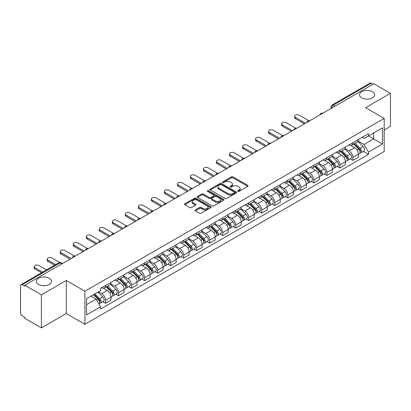 <?xml version="1.0" encoding="UTF-8"?>
<svg xmlns="http://www.w3.org/2000/svg" width="411" height="411" viewBox="0 0 411 411"><rect width="100%" height="100%" fill="white"/><g stroke="black" fill="none" stroke-linecap="round" stroke-linejoin="round"><path stroke-width="0.62" d="M237.907 191.356A0.812 0.468 0 0 0 239.053 191.356L247.756 186.332A1.161 0.668 0 0 0 248.095 185.859A1.161 0.668 0 0 0 247.756 185.387L233.011 176.874A1.161 0.668 0 0 0 231.372 176.874L222.67 181.898A0.812 0.468 0 0 0 222.433 182.227A0.812 0.468 0 0 0 222.67 182.561A0.812 0.468 0 0 0 223.815 182.561L224.94 181.909A3.709 2.142 0 0 1 230.186 181.909L231.414 182.618A3.709 2.142 0 0 1 232.498 184.133A3.709 2.142 0 0 1 231.414 185.649L230.288 186.296A0.812 0.468 0 0 0 230.052 186.63A0.812 0.468 0 0 0 230.288 186.959A0.812 0.468 0 0 0 231.434 186.959L232.559 186.306A3.709 2.142 0 0 1 237.805 186.306L239.032 187.015A3.709 2.142 0 0 1 240.116 188.531A3.709 2.142 0 0 1 239.032 190.046L237.907 190.694A0.812 0.468 0 0 0 237.671 191.028A0.812 0.468 0 0 0 237.907 191.356L237.907 190.694M49.258 278.273A7.552 4.362 0 0 0 41.028 277.327A7.552 4.362 0 0 0 36.363 281.355A7.552 4.362 0 0 0 38.577 284.438A7.552 4.362 0 0 0 46.808 285.383A7.552 4.362 0 0 0 51.473 281.355A7.552 4.362 0 0 0 49.258 278.273M372.423 91.694A7.552 4.362 0 0 0 364.192 90.749A7.552 4.362 0 0 0 359.527 94.777A7.552 4.362 0 0 0 361.742 97.864A7.552 4.362 0 0 0 369.972 98.81A7.552 4.362 0 0 0 374.637 94.777A7.552 4.362 0 0 0 372.423 91.694M195.41 209.887A1.161 0.668 0 0 0 195.071 210.36A1.161 0.668 0 0 0 195.41 210.833L199.546 213.222A1.161 0.668 0 0 0 201.185 213.222L210.853 207.637A1.161 0.668 0 0 0 211.192 207.165A1.161 0.668 0 0 0 210.853 206.692L196.104 198.179A1.161 0.668 0 0 0 194.465 198.179L184.801 203.764A1.161 0.668 0 0 0 184.462 204.236A1.161 0.668 0 0 0 184.801 204.709L189.8 207.591A1.161 0.668 0 0 0 191.434 207.591L195.574 205.202A1.161 0.668 0 0 0 195.913 204.729A1.161 0.668 0 0 0 195.574 204.257L193.093 202.829A3.098 1.788 0 0 1 192.189 201.56A3.098 1.788 0 0 1 194.1 199.91A3.098 1.788 0 0 1 197.475 200.296L207.185 205.901A3.098 1.788 0 0 1 208.094 207.165A3.098 1.788 0 0 1 206.178 208.819A3.098 1.788 0 0 1 202.803 208.434L201.185 207.498A1.161 0.668 0 0 0 199.546 207.498L195.41 209.887L195.41 210.833M84.897 291.235L66.289 280.487L41.413 294.846L24.809 285.26L373.84 83.746L390.45 93.333L365.579 107.692L384.193 118.44L84.897 291.235L84.897 324.289L384.193 151.495L384.193 118.44M225.023 198.513A1.161 0.668 0 0 0 226.661 198.513L236.33 192.929A1.161 0.668 0 0 0 236.669 192.456A1.161 0.668 0 0 0 236.33 191.983L221.586 183.47A1.161 0.668 0 0 0 219.947 183.47L210.278 189.05A1.161 0.668 0 0 0 209.939 189.522A1.161 0.668 0 0 0 210.278 189.995L225.023 198.513M207.776 191.531A0.812 0.468 0 0 1 208.598 191.649L223.574 200.296L213.925 205.865A1.161 0.668 0 0 1 212.287 205.865L197.537 197.352L197.537 196.407A1.161 0.668 0 0 0 197.198 196.879A1.161 0.668 0 0 0 197.537 197.352M197.537 196.407L201.678 194.018A1.161 0.668 0 0 1 203.317 194.018L209.297 197.47A1.161 0.668 0 0 0 210.935 197.47L213.679 195.888A1.161 0.668 0 0 0 214.018 195.415A1.161 0.668 0 0 0 213.679 194.942L207.452 191.346A0.812 0.468 0 0 1 207.216 191.012A0.812 0.468 0 0 1 207.714 190.581A0.812 0.468 0 0 1 208.598 190.683L223.589 199.34A1.161 0.668 0 0 1 223.928 199.813A1.161 0.668 0 0 1 223.589 200.285L223.589 199.34M41.413 294.846L41.413 327.901L24.809 318.314L24.809 317.349L22.22 315.859A2.358 1.361 -120 0 1 20.55 312.966L20.55 285.691A2.358 1.361 -120 0 1 21.038 284.612L58.845 262.783A2.358 1.361 60 0 1 60.027 262.901L22.22 284.725A2.358 1.361 -120 0 0 21.038 284.612M384.193 130.004L390.45 126.388L390.45 93.333M41.413 327.901L66.289 313.542L84.897 324.289M24.809 285.26L24.809 286.22L22.22 284.725M335.196 106.053L333.444 105.041A2.358 1.361 60 0 0 332.268 104.923L370.075 83.099A2.358 1.361 60 0 1 371.256 83.212L333.444 105.041A2.358 1.361 120 0 0 331.775 107.934L331.775 108.031M373.008 84.224L371.256 83.212M352.89 142.674A5.43 3.134 60 0 1 351.77 145.114L357.277 141.934A5.43 3.134 -120 0 0 358.402 139.493M345.076 148.52L349.052 150.822A5.43 3.134 60 0 1 352.895 157.47L358.402 154.289A5.43 3.134 -120 0 0 354.559 147.641L350.619 145.36M358.402 154.289L358.402 157.228L352.895 160.408L350.249 158.882M351.77 145.114A5.43 3.134 60 0 1 349.093 144.867M352.895 157.47L352.895 160.408M339.871 150.195A5.43 3.134 60 0 1 338.746 152.63L344.259 149.45A5.43 3.134 -120 0 0 345.379 147.015M337.231 166.398L339.871 167.924L345.379 164.744L345.379 161.806A5.43 3.134 -120 0 0 341.541 155.158L337.601 152.882M338.746 152.63A5.43 3.134 60 0 1 336.075 152.383M332.057 156.041L336.034 158.338A5.43 3.134 60 0 1 339.871 164.986L339.871 167.924M326.853 157.711A5.43 3.134 60 0 1 325.728 160.146L331.235 156.966A5.43 3.134 -120 0 0 332.36 154.531M324.212 173.92L326.853 175.44L332.36 172.26L332.36 169.322A5.43 3.134 -120 0 0 328.523 162.674L324.577 160.398M325.728 160.146A5.43 3.134 60 0 1 323.056 159.9M319.034 163.557L323.015 165.854A5.43 3.134 60 0 1 326.853 172.502L326.853 175.44M313.834 165.227A5.43 3.134 60 0 1 312.709 167.662L318.217 164.482A5.43 3.134 -120 0 0 319.342 162.047M311.194 181.436L313.834 182.962L319.342 179.782L319.342 176.838A5.43 3.134 -120 0 0 315.504 170.19L311.559 167.914M312.709 167.662A5.43 3.134 60 0 1 310.033 167.421M306.015 171.074L309.992 173.37A5.43 3.134 60 0 1 313.834 180.018L313.834 182.962M300.811 172.743A5.43 3.134 60 0 1 299.686 175.184L305.198 171.998A5.43 3.134 -120 0 0 306.323 169.563M298.17 188.952L300.811 190.478L306.323 187.298L306.323 184.359A5.43 3.134 -120 0 0 302.481 177.706L298.54 175.43M299.686 175.184A5.43 3.134 60 0 1 297.014 174.937M292.997 178.59L296.973 180.886A5.43 3.134 60 0 1 300.811 187.539L300.811 190.478M287.792 180.259A5.43 3.134 60 0 1 286.667 182.7L292.175 179.52A5.43 3.134 -120 0 0 293.3 177.079M285.152 196.468L287.792 197.994L293.3 194.814L293.3 191.875A5.43 3.134 -120 0 0 289.462 185.222L285.522 182.946M286.667 182.7A5.43 3.134 60 0 1 283.996 182.453M279.973 186.106L283.955 188.402A5.43 3.134 60 0 1 287.792 195.055L287.792 197.994M274.774 187.776A5.43 3.134 60 0 1 273.649 190.216L279.156 187.036A5.43 3.134 -120 0 0 280.281 184.596M272.133 203.984L274.774 205.51L280.281 202.33L280.281 199.392A5.43 3.134 -120 0 0 276.444 192.744L272.498 190.463M273.649 190.216A5.43 3.134 60 0 1 270.977 189.969M266.955 193.622L270.931 195.924A5.43 3.134 60 0 1 274.774 202.572L274.774 205.51M261.75 195.297A5.43 3.134 60 0 1 260.631 197.732L266.138 194.552A5.43 3.134 -120 0 0 267.263 192.117M259.11 211.501L261.75 213.026L267.263 209.846L267.263 206.908A5.43 3.134 -120 0 0 263.42 200.26L259.48 197.984M260.631 197.732A5.43 3.134 60 0 1 257.954 197.486M253.936 201.143L257.913 203.44A5.43 3.134 60 0 1 261.75 210.088L261.75 213.026M248.732 202.813A5.43 3.134 60 0 1 247.607 205.248L253.114 202.068A5.43 3.134 -120 0 0 254.239 199.633M246.091 219.022L248.732 220.543L254.239 217.362L254.239 214.424A5.43 3.134 -120 0 0 250.402 207.776L246.461 205.5M247.607 205.248A5.43 3.134 60 0 1 244.935 205.002M240.913 208.66L244.894 210.956A5.43 3.134 60 0 1 248.732 217.604L248.732 220.543M235.714 210.329A5.43 3.134 60 0 1 234.589 212.764L240.096 209.584A5.43 3.134 -120 0 0 241.221 207.149M233.073 226.538L235.714 228.064L241.221 224.879L241.221 221.94A5.43 3.134 -120 0 0 237.383 215.292L233.438 213.016M234.589 212.764A5.43 3.134 60 0 1 231.917 212.523M227.894 216.176L231.876 218.472A5.43 3.134 60 0 1 235.714 225.12L235.714 228.064M222.695 217.845A5.43 3.134 60 0 1 221.57 220.281L227.078 217.1A5.43 3.134 -120 0 0 228.203 214.665M220.049 234.054L222.695 235.58L228.203 232.4L228.203 229.461A5.43 3.134 -120 0 0 224.36 222.808L220.419 220.532M221.57 220.281A5.43 3.134 60 0 1 218.893 220.039M214.876 223.692L218.852 225.988A5.43 3.134 60 0 1 222.695 232.641L222.695 235.58M209.672 225.362A5.43 3.134 60 0 1 208.547 227.802L214.059 224.622A5.43 3.134 -120 0 0 215.179 222.181M207.031 241.57L209.672 243.096L215.179 239.916L215.179 236.977A5.43 3.134 -120 0 0 211.341 230.324L207.401 228.048M208.547 227.802A5.43 3.134 60 0 1 205.875 227.555M201.858 231.208L205.834 233.505A5.43 3.134 60 0 1 209.672 240.158L209.672 243.096M196.653 232.878A5.43 3.134 60 0 1 195.528 235.318L201.036 232.138A5.43 3.134 -120 0 0 202.161 229.698M194.013 249.087L196.653 250.612L202.161 247.432L202.161 244.494A5.43 3.134 -120 0 0 198.323 237.841L194.377 235.565M195.528 235.318A5.43 3.134 60 0 1 192.857 235.071M188.834 238.724L192.816 241.026A5.43 3.134 60 0 1 196.653 247.674L196.653 250.612M183.635 240.399A5.43 3.134 60 0 1 182.51 242.834L188.017 239.654A5.43 3.134 -120 0 0 189.142 237.219M180.994 256.603L183.635 258.129L189.142 254.948L189.142 252.01A5.43 3.134 -120 0 0 185.304 245.362L181.359 243.086M182.51 242.834A5.43 3.134 60 0 1 179.838 242.588M175.816 246.246L179.792 248.542A5.43 3.134 60 0 1 183.635 255.19L183.635 258.129M170.611 247.915A5.43 3.134 60 0 1 169.491 250.35L174.999 247.17A5.43 3.134 -120 0 0 176.124 244.735M167.971 264.124L170.611 265.645L176.124 262.465L176.124 259.526A5.43 3.134 -120 0 0 172.281 252.878L168.34 250.602M169.491 250.35A5.43 3.134 60 0 1 166.815 250.104M162.797 253.762L166.774 256.058A5.43 3.134 60 0 1 170.611 262.706L170.611 265.645M157.593 255.431A5.43 3.134 60 0 1 156.468 257.867L161.975 254.686A5.43 3.134 -120 0 0 163.1 252.251M154.952 271.64L157.593 273.161L163.1 269.981L163.1 267.042A5.43 3.134 -120 0 0 159.263 260.394L155.322 258.118M156.468 257.867A5.43 3.134 60 0 1 153.796 257.625M149.774 261.278L153.755 263.574A5.43 3.134 60 0 1 157.593 270.222L157.593 273.161M144.574 262.948A5.43 3.134 60 0 1 143.449 265.383L148.957 262.203A5.43 3.134 -120 0 0 150.082 259.767M141.934 279.156L144.574 280.682L150.082 277.502L150.082 274.558A5.43 3.134 -120 0 0 146.244 267.91L142.298 265.634M143.449 265.383A5.43 3.134 60 0 1 140.778 265.141M136.755 268.794L140.737 271.09A5.43 3.134 60 0 1 144.574 277.744L144.574 280.682M131.551 270.464A5.43 3.134 60 0 1 130.431 272.904L135.938 269.724A5.43 3.134 -120 0 0 137.063 267.284M128.91 286.673L131.551 288.198L137.063 285.018L137.063 282.08A5.43 3.134 -120 0 0 133.221 275.427L129.28 273.151M130.431 272.904A5.43 3.134 60 0 1 127.754 272.657M123.737 276.31L127.713 278.607A5.43 3.134 60 0 1 131.551 285.26L131.551 288.198M118.532 277.98A5.43 3.134 60 0 1 117.407 280.42L122.92 277.24A5.43 3.134 -120 0 0 124.04 274.8M115.892 294.189L118.532 295.715L124.04 292.534L124.04 289.596A5.43 3.134 -120 0 0 120.202 282.943L116.262 280.667M117.407 280.42A5.43 3.134 60 0 1 114.736 280.174M110.718 283.826L114.695 286.123A5.43 3.134 60 0 1 118.532 292.776L118.532 295.715M105.514 285.501A5.43 3.134 60 0 1 104.389 287.936L109.896 284.756A5.43 3.134 -120 0 0 111.021 282.321M102.873 301.705L105.514 303.231L111.021 300.051L111.021 297.112A5.43 3.134 -120 0 0 107.184 290.464L103.238 288.188M104.389 287.936A5.43 3.134 60 0 1 101.717 287.69M98.501 291.81L101.676 293.644A5.43 3.134 60 0 1 105.514 300.292L105.514 303.231M362.117 137.351L364.074 138.481L382.523 127.836L373.676 132.943L373.676 138.918L364.074 144.461L358.094 141.004M86.567 304.674L96.164 299.136L100.587 306.796L86.567 314.893L86.567 298.699L100.587 290.608L100.587 288.342L368.497 133.667L368.497 135.928L382.523 144.025L368.497 152.121L364.074 144.461M382.523 127.836L382.523 144.025M100.587 306.796L100.587 309.062L368.497 154.387L368.497 152.121M66.289 280.487L66.289 313.542M96.164 299.136L90.99 296.146M363.273 151.366L368.497 154.387M238.231 191.469L239.032 191.007A3.709 2.142 0 0 0 240.116 189.497L240.116 188.531M232.498 184.133L232.498 185.094A3.709 2.142 0 0 1 231.414 186.609L230.612 187.072M247.741 186.342L233.011 177.835A1.161 0.668 0 0 0 231.372 177.835L222.993 182.674M236.33 191.983L236.33 192.929L221.586 184.436A1.161 0.668 0 0 0 219.947 184.436L210.293 190.005M234.28 192.79A0.812 0.468 0 0 0 234.517 192.456A0.812 0.468 0 0 0 234.28 192.127L221.339 184.652A0.812 0.468 0 0 0 220.188 184.652L219.001 185.34A3.709 2.142 0 0 0 217.917 186.851A3.709 2.142 0 0 0 219.001 188.366L227.848 193.473A3.709 2.142 0 0 0 233.094 193.473L234.28 192.79L234.28 193.751A0.812 0.468 0 0 0 234.517 193.422L234.517 192.456M217.917 186.851L217.917 187.817A3.709 2.142 0 0 0 219.001 189.327L219.001 188.366M234.28 193.751L233.094 194.439A3.709 2.142 0 0 1 227.848 194.439L219.001 189.327M197.552 197.362L201.678 194.984L201.678 194.018M214.018 195.415L214.018 196.376A1.161 0.668 0 0 1 213.679 196.848L210.935 198.436A1.161 0.668 0 0 1 209.297 198.436L203.317 194.984A1.161 0.668 0 0 0 201.678 194.984M215.503 201.051A3.098 1.788 0 0 0 218.878 201.441A3.098 1.788 0 0 0 220.789 199.787A3.098 1.788 0 0 0 219.885 198.523L216.463 196.55A1.161 0.668 0 0 0 214.825 196.55L212.081 198.133A1.161 0.668 0 0 0 211.742 198.605A1.161 0.668 0 0 0 212.081 199.078L215.503 201.051L215.503 202.017A3.098 1.788 0 0 0 218.878 202.407A3.098 1.788 0 0 0 220.789 200.753L220.789 199.787M211.742 198.605L211.742 199.571A1.161 0.668 0 0 0 212.081 200.044L212.081 199.078M215.503 202.017L212.081 200.044M208.094 207.165L208.094 208.13A3.098 1.788 0 0 1 206.178 209.785A3.098 1.788 0 0 1 202.803 209.394L201.185 208.459A1.161 0.668 0 0 0 199.546 208.459L195.425 210.843M192.189 201.56L192.189 202.525A3.098 1.788 0 0 0 193.093 203.789L193.093 202.829M195.559 205.212L193.093 203.789M210.838 207.647L196.104 199.145A1.161 0.668 0 0 0 194.465 199.145L184.816 204.714M353.594 144.061L358.721 149.121A2.949 1.706 60 0 1 359.502 153.544L358.402 154.182M354.616 145.068L356.789 146.326M308.707 120.634L299.229 115.162A2.713 1.567 -0 0 0 296.269 114.823A2.713 1.567 -0 0 0 294.595 116.272A2.713 1.567 -0 0 0 295.386 117.376L305.486 123.208M354.164 143.732L359.779 149.27A1.418 0.817 60 0 1 360.154 151.397A1.418 0.817 60 0 1 360.026 151.448M355.012 143.239L360.139 148.299A2.949 1.706 60 0 1 360.92 152.722A2.949 1.706 60 0 1 360.031 152.82M357.883 141.374L363.144 146.568A2.949 1.706 60 0 1 363.925 150.991L360.92 152.722M304.402 123.834L295.386 118.63A2.713 1.567 180 0 1 294.595 117.525L294.595 116.272M340.575 151.577L345.702 156.637A2.949 1.706 60 0 1 346.483 161.061L345.379 161.698M341.598 152.584L343.771 153.842M295.689 128.155L286.205 122.678A2.713 1.567 -0 0 0 283.251 122.339A2.713 1.567 -0 0 0 281.571 123.788A2.713 1.567 -0 0 0 282.367 124.898L292.468 130.724M341.14 151.248L346.761 156.791A1.418 0.817 60 0 1 347.131 158.913A1.418 0.817 60 0 1 347.002 158.965M341.993 150.755L347.12 155.815A2.949 1.706 60 0 1 347.901 160.244A2.949 1.706 60 0 1 347.007 160.336M344.86 148.89L350.126 154.084A2.949 1.706 60 0 1 350.907 158.507L347.901 160.244M291.384 131.35L282.367 126.146A2.713 1.567 180 0 1 281.571 125.042L281.571 123.788M327.552 159.093L332.684 164.153A2.949 1.706 60 0 1 333.46 168.577L332.36 169.214M328.574 160.105L330.752 161.359M282.67 135.671L273.187 130.195A2.713 1.567 -0 0 0 270.227 129.855A2.713 1.567 -0 0 0 268.553 131.304A2.713 1.567 -0 0 0 269.349 132.414L279.444 138.245M328.122 158.764L333.737 164.308A1.418 0.817 60 0 1 334.112 166.429A1.418 0.817 60 0 1 333.984 166.481M328.97 158.276L334.102 163.337A2.949 1.706 60 0 1 334.878 167.76A2.949 1.706 60 0 1 333.989 167.852M331.841 156.406L337.107 161.6A2.949 1.706 60 0 1 337.883 166.023L334.878 167.76M278.36 138.867L269.349 133.667A2.713 1.567 180 0 1 268.553 132.558L268.553 131.304M314.533 166.609L319.66 171.67A2.949 1.706 60 0 1 320.441 176.093L319.342 176.73M315.556 167.621L317.729 168.875M269.647 143.187L260.168 137.711A2.713 1.567 -0 0 0 257.209 137.372A2.713 1.567 -0 0 0 255.534 138.82A2.713 1.567 -0 0 0 256.33 139.93L266.426 145.761M315.103 166.28L320.719 171.824A1.418 0.817 60 0 1 321.094 173.945A1.418 0.817 60 0 1 320.965 173.997M315.951 165.792L321.083 170.853A2.949 1.706 60 0 1 321.859 175.276A2.949 1.706 60 0 1 320.97 175.369M318.823 163.922L324.084 169.116A2.949 1.706 60 0 1 324.865 173.54L321.859 175.276M265.342 146.388L256.33 141.184A2.713 1.567 180 0 1 255.534 140.074L255.534 138.82M301.515 174.125L306.642 179.186A2.949 1.706 60 0 1 307.423 183.609L306.318 184.246M302.537 175.137L304.71 176.391M256.628 150.703L247.145 145.232A2.713 1.567 -0 0 0 244.191 144.888A2.713 1.567 -0 0 0 242.511 146.337A2.713 1.567 -0 0 0 243.307 147.446L253.407 153.277M302.08 173.796L307.7 179.34A1.418 0.817 60 0 1 308.07 181.462A1.418 0.817 60 0 1 307.942 181.513M302.933 173.308L308.06 178.369A2.949 1.706 60 0 1 308.841 182.792A2.949 1.706 60 0 1 307.947 182.885M305.805 171.444L311.065 176.632A2.949 1.706 60 0 1 311.846 181.056L308.841 182.792M252.323 153.904L243.307 148.7A2.713 1.567 180 0 1 242.511 147.59L242.511 146.337M288.491 181.647L293.624 186.707A2.949 1.706 60 0 1 294.399 191.13L293.3 191.762M289.519 182.654L291.692 183.907M243.61 158.22L234.126 152.748A2.713 1.567 -0 0 0 231.167 152.409A2.713 1.567 -0 0 0 229.492 153.853A2.713 1.567 -0 0 0 230.288 154.962L240.389 160.793M289.061 181.318L294.677 186.856A1.418 0.817 60 0 1 295.052 188.983A1.418 0.817 60 0 1 294.923 189.034M289.914 180.825L295.041 185.885A2.949 1.706 60 0 1 295.822 190.308A2.949 1.706 60 0 1 294.928 190.406M292.781 178.96L298.047 184.149A2.949 1.706 60 0 1 298.823 188.577L295.822 190.308M239.3 161.42L230.288 156.216A2.713 1.567 180 0 1 229.492 155.106L229.492 153.853M275.473 189.163L280.605 194.223A2.949 1.706 60 0 1 281.381 198.647L280.281 199.284M276.495 190.17L278.668 191.423M230.586 165.736L221.108 160.264A2.713 1.567 -0 0 0 218.149 159.925A2.713 1.567 -0 0 0 216.474 161.374A2.713 1.567 -0 0 0 217.27 162.479L227.365 168.31M276.043 188.834L281.658 194.372A1.418 0.817 60 0 1 282.033 196.499A1.418 0.817 60 0 1 281.905 196.55M276.891 188.341L282.023 193.401A2.949 1.706 60 0 1 282.799 197.825A2.949 1.706 60 0 1 281.91 197.922M279.763 186.476L285.029 191.67A2.949 1.706 60 0 1 285.804 196.093L282.799 197.825M226.281 168.936L217.27 163.732A2.713 1.567 180 0 1 216.474 162.622L216.474 161.374M262.454 196.679L267.582 201.739A2.949 1.706 60 0 1 268.362 206.163L267.258 206.8M263.477 197.686L265.65 198.945M217.568 173.257L208.089 167.78A2.713 1.567 -0 0 0 205.13 167.441A2.713 1.567 -0 0 0 203.455 168.89A2.713 1.567 -0 0 0 204.246 170L214.347 175.826M263.025 196.35L268.64 201.893A1.418 0.817 60 0 1 269.015 204.015A1.418 0.817 60 0 1 268.881 204.067M263.872 195.857L269 200.917A2.949 1.706 60 0 1 269.78 205.346A2.949 1.706 60 0 1 268.886 205.438M266.744 193.992L272.005 199.186A2.949 1.706 60 0 1 272.786 203.609L269.78 205.346M213.263 176.453L204.246 171.248A2.713 1.567 180 0 1 203.455 170.144L203.455 168.89M249.436 204.195L254.563 209.256A2.949 1.706 60 0 1 255.339 213.679L254.239 214.316M250.458 205.202L252.631 206.461M204.55 180.773L195.066 175.297A2.713 1.567 -0 0 0 192.107 174.958A2.713 1.567 -0 0 0 190.432 176.406A2.713 1.567 -0 0 0 191.228 177.516L201.328 183.347M250.001 203.866L255.621 209.41A1.418 0.817 60 0 1 255.991 211.531A1.418 0.817 60 0 1 255.863 211.583M250.854 203.378L255.981 208.439A2.949 1.706 60 0 1 256.762 212.862A2.949 1.706 60 0 1 255.868 212.955M253.721 201.508L258.987 206.702A2.949 1.706 60 0 1 259.762 211.126L256.762 212.862M200.239 183.969L191.228 178.77A2.713 1.567 180 0 1 190.432 177.66L190.432 176.406M236.412 211.711L241.545 216.772A2.949 1.706 60 0 1 242.32 221.195L241.221 221.832M237.435 212.723L239.613 213.977M191.526 188.289L182.047 182.813A2.713 1.567 -0 0 0 179.088 182.474A2.713 1.567 -0 0 0 177.413 183.923A2.713 1.567 -0 0 0 178.21 185.032L188.305 190.863M236.983 211.382L242.598 216.926A1.418 0.817 60 0 1 242.973 219.048A1.418 0.817 60 0 1 242.844 219.099M237.83 210.894L242.963 215.955A2.949 1.706 60 0 1 243.738 220.378A2.949 1.706 60 0 1 242.85 220.471M240.702 209.024L245.968 214.218A2.949 1.706 60 0 1 246.744 218.642L243.738 220.378M187.221 191.49L178.21 186.286A2.713 1.567 180 0 1 177.413 185.176L177.413 183.923M223.394 219.227L228.521 224.288A2.949 1.706 60 0 1 229.302 228.711L228.203 229.348M224.416 220.239L226.589 221.493M178.508 195.806L169.029 190.334A2.713 1.567 -0 0 0 166.07 189.99A2.713 1.567 -0 0 0 164.395 191.439A2.713 1.567 -0 0 0 165.186 192.548L175.286 198.379M223.964 218.899L229.579 224.442A1.418 0.817 60 0 1 229.955 226.564A1.418 0.817 60 0 1 229.826 226.615M224.812 218.411L229.944 223.471A2.949 1.706 60 0 1 230.72 227.894A2.949 1.706 60 0 1 229.831 227.987M227.684 216.54L232.945 221.735A2.949 1.706 60 0 1 233.725 226.158L230.72 227.894M174.202 199.006L165.186 193.802A2.713 1.567 180 0 1 164.395 192.692L164.395 191.439M210.375 226.749L215.503 231.804A2.949 1.706 60 0 1 216.284 236.233L215.179 236.864M211.398 227.756L213.571 229.009M165.489 203.322L156.005 197.85A2.713 1.567 -0 0 0 153.051 197.511A2.713 1.567 -0 0 0 151.371 198.955A2.713 1.567 -0 0 0 152.168 200.065L162.268 205.896M210.941 226.42L216.561 231.958A1.418 0.817 60 0 1 216.931 234.085A1.418 0.817 60 0 1 216.803 234.131M211.793 225.927L216.921 230.987A2.949 1.706 60 0 1 217.702 235.411A2.949 1.706 60 0 1 216.808 235.508M214.665 224.062L219.926 229.251A2.949 1.706 60 0 1 220.707 233.679L217.702 235.411M161.184 206.522L152.168 201.318A2.713 1.567 180 0 1 151.371 200.208L151.371 198.955M197.352 234.265L202.484 239.325A2.949 1.706 60 0 1 203.26 243.749L202.161 244.381M198.374 235.272L200.553 236.525M152.471 210.838L142.987 205.366A2.713 1.567 -0 0 0 140.028 205.027A2.713 1.567 -0 0 0 138.353 206.476A2.713 1.567 -0 0 0 139.149 207.581L149.244 213.412M197.922 233.936L203.537 239.474A1.418 0.817 60 0 1 203.913 241.601A1.418 0.817 60 0 1 203.784 241.653M198.775 233.443L203.902 238.503A2.949 1.706 60 0 1 204.678 242.927A2.949 1.706 60 0 1 203.789 243.024M201.642 231.578L206.908 236.772A2.949 1.706 60 0 1 207.683 241.195L204.678 242.927M148.16 214.039L139.149 208.834A2.713 1.567 180 0 1 138.353 207.725L138.353 206.476M184.334 241.781L189.461 246.841A2.949 1.706 60 0 1 190.242 251.265L189.142 251.902M185.356 242.788L187.529 244.047M139.447 218.359L129.968 212.883A2.713 1.567 -0 0 0 127.009 212.544A2.713 1.567 -0 0 0 125.334 213.992A2.713 1.567 -0 0 0 126.131 215.097L136.226 220.928M184.904 241.452L190.519 246.99A1.418 0.817 60 0 1 190.894 249.117A1.418 0.817 60 0 1 190.766 249.169M185.751 240.959L190.884 246.019A2.949 1.706 60 0 1 191.66 250.443A2.949 1.706 60 0 1 190.771 250.54M188.623 239.094L193.884 244.288A2.949 1.706 60 0 1 194.665 248.712L191.66 250.443M135.142 221.555L126.131 216.35A2.713 1.567 180 0 1 125.334 215.246L125.334 213.992M171.315 249.297L176.442 254.358A2.949 1.706 60 0 1 177.223 258.781L176.119 259.418M172.337 250.304L174.511 251.563M126.429 225.875L116.95 220.399A2.713 1.567 -0 0 0 113.991 220.06A2.713 1.567 -0 0 0 112.311 221.508A2.713 1.567 -0 0 0 113.107 222.618L123.208 228.449M171.885 248.968L177.501 254.512A1.418 0.817 60 0 1 177.876 256.634A1.418 0.817 60 0 1 177.742 256.685M172.733 248.48L177.86 253.541A2.949 1.706 60 0 1 178.641 257.964A2.949 1.706 60 0 1 177.747 258.057M175.605 246.61L180.866 251.804A2.949 1.706 60 0 1 181.647 256.228L178.641 257.964M122.124 229.071L113.107 223.872A2.713 1.567 180 0 1 112.311 222.762L112.311 221.508M158.292 256.813L163.424 261.874A2.949 1.706 60 0 1 164.2 266.297L163.1 266.934M159.319 257.825L161.492 259.079M113.41 233.391L103.926 227.915A2.713 1.567 -0 0 0 100.967 227.576A2.713 1.567 -0 0 0 99.292 229.025A2.713 1.567 -0 0 0 100.089 230.134L110.189 235.965M158.862 256.485L164.477 262.028A1.418 0.817 60 0 1 164.852 264.15A1.418 0.817 60 0 1 164.724 264.201M159.715 255.996L164.842 261.057A2.949 1.706 60 0 1 165.623 265.48A2.949 1.706 60 0 1 164.729 265.573M162.581 254.126L167.847 259.32A2.949 1.706 60 0 1 168.623 263.744L165.623 265.48M109.1 236.592L100.089 231.388A2.713 1.567 180 0 1 99.292 230.278L99.292 229.025M145.273 264.33L150.405 269.39A2.949 1.706 60 0 1 151.181 273.813L150.082 274.45M146.295 265.342L148.474 266.595M100.387 240.908L90.908 235.436A2.713 1.567 -0 0 0 87.949 235.092A2.713 1.567 -0 0 0 86.274 236.541A2.713 1.567 -0 0 0 87.07 237.65L97.166 243.482M145.843 264.001L151.459 269.544A1.418 0.817 60 0 1 151.834 271.666A1.418 0.817 60 0 1 151.705 271.717M146.691 263.513L151.823 268.573A2.949 1.706 60 0 1 152.599 272.996A2.949 1.706 60 0 1 151.71 273.089M149.563 261.643L154.829 266.837A2.949 1.706 60 0 1 155.605 271.26L152.599 272.996M96.082 244.108L87.07 238.904A2.713 1.567 180 0 1 86.274 237.794L86.274 236.541M132.255 271.851L137.382 276.906A2.949 1.706 60 0 1 138.163 281.335L137.058 281.967M133.277 272.858L135.45 274.111M87.368 248.424L77.89 242.952A2.713 1.567 -0 0 0 74.93 242.613A2.713 1.567 -0 0 0 73.256 244.057A2.713 1.567 -0 0 0 74.047 245.167L84.147 250.998M132.825 271.522L138.44 277.06A1.418 0.817 60 0 1 138.815 279.182A1.418 0.817 60 0 1 138.682 279.233M133.673 271.029L138.8 276.089A2.949 1.706 60 0 1 139.581 280.513A2.949 1.706 60 0 1 138.687 280.61M136.544 269.164L141.805 274.353A2.949 1.706 60 0 1 142.586 278.776L139.581 280.513M83.063 251.624L74.047 246.42A2.713 1.567 180 0 1 73.256 245.31L73.256 244.057M119.236 279.367L124.363 284.427A2.949 1.706 60 0 1 125.139 288.851L124.04 289.483M120.259 280.374L122.432 281.627M74.35 255.94L64.866 250.469A2.713 1.567 -0 0 0 61.907 250.129A2.713 1.567 -0 0 0 60.232 251.578A2.713 1.567 -0 0 0 61.028 252.683L71.129 258.514M119.801 279.038L125.422 284.576A1.418 0.817 60 0 1 125.792 286.703A1.418 0.817 60 0 1 125.663 286.755M120.654 278.545L125.781 283.605A2.949 1.706 60 0 1 126.562 288.029A2.949 1.706 60 0 1 125.668 288.126M123.521 276.68L128.787 281.874A2.949 1.706 60 0 1 129.563 286.297L126.562 288.029M70.045 259.141L61.028 253.936A2.713 1.567 180 0 1 60.232 252.827L60.232 251.578M106.213 286.883L111.345 291.944A2.949 1.706 60 0 1 112.121 296.367L111.021 297.004M107.235 287.89L109.413 289.149M59.662 262.495L51.848 257.985A2.713 1.567 -0 0 0 48.888 257.646A2.713 1.567 -0 0 0 47.214 259.094A2.713 1.567 -0 0 0 48.01 260.199L55.665 264.622M106.783 286.554L112.398 292.093A1.418 0.817 60 0 1 112.773 294.219A1.418 0.817 60 0 1 112.645 294.271M107.631 286.061L112.763 291.122A2.949 1.706 60 0 1 113.539 295.545A2.949 1.706 60 0 1 112.65 295.643M110.502 284.196L115.768 289.39A2.949 1.706 60 0 1 116.544 293.814L113.539 295.545M54.576 265.249L48.01 261.453A2.713 1.567 180 0 1 47.214 260.348L47.214 259.094M93.497 294.702L98.321 299.46A2.949 1.706 60 0 1 99.102 303.883L98.953 303.965M94.217 295.406L96.39 296.665M46.484 269.919L38.829 265.501A2.713 1.567 -0 0 0 35.87 265.162A2.713 1.567 -0 0 0 34.195 266.611A2.713 1.567 -0 0 0 34.986 267.72L42.641 272.139M94.068 294.374L99.38 299.614A1.418 0.817 60 0 1 99.755 301.736A1.418 0.817 60 0 1 99.626 301.787M94.915 293.88L99.745 298.638A2.949 1.706 60 0 1 100.52 303.066A2.949 1.706 60 0 1 99.632 303.159M97.921 292.144L102.745 296.906A2.949 1.706 60 0 1 103.526 301.33L100.52 303.066M41.557 272.765L34.986 268.969A2.713 1.567 180 0 1 34.195 267.864L34.195 266.611M331.862 107.98L331.775 107.934A2.358 1.361 0 0 1 331.086 106.968L331.086 108.427M118.532 292.776L124.04 289.596M131.551 285.26L137.063 282.08M144.574 277.744L150.082 274.558M157.593 270.222L163.1 267.042M170.611 262.706L176.124 259.526M183.635 255.19L189.142 252.01M196.653 247.674L202.161 244.494M209.672 240.158L215.179 236.977M222.695 232.641L228.203 229.461M235.714 225.12L241.221 221.94M248.732 217.604L254.239 214.424M261.75 210.088L267.263 206.908M274.774 202.572L280.281 199.392M287.792 195.055L293.3 191.875M300.811 187.539L306.323 184.359M313.834 180.018L319.342 176.838M326.853 172.502L332.36 169.322M339.871 164.986L345.379 161.806M105.514 300.292L111.021 297.112M101.676 293.644L107.184 290.464M114.695 286.123L120.202 282.943M127.713 278.607L133.221 275.427M140.737 271.09L146.244 267.91M153.755 263.574L159.263 260.394M166.774 256.058L172.281 252.878M179.792 248.542L185.304 245.362M192.816 241.026L198.323 237.841M205.834 233.505L211.341 230.324M218.852 225.988L224.36 222.808M231.876 218.472L237.383 215.292M244.894 210.956L250.402 207.776M257.913 203.44L263.42 200.26M270.931 195.924L276.444 192.744M283.955 188.402L289.462 185.222M296.973 180.886L302.481 177.706M309.992 173.37L315.504 170.19M323.015 165.854L328.523 162.674M336.034 158.338L341.541 155.158M349.052 150.822L354.559 147.641M322.614 113.318A2.358 1.361 120 0 0 321.577 113.919M309.596 120.834A2.358 1.361 120 0 0 308.553 121.435M296.578 128.35A2.358 1.361 120 0 0 295.535 128.956M283.559 135.871A2.358 1.361 120 0 0 282.516 136.473M270.536 143.388A2.358 1.361 120 0 0 269.493 143.989M257.517 150.904A2.358 1.361 120 0 0 256.474 151.505M244.499 158.42A2.358 1.361 120 0 0 243.456 159.021M231.475 165.936A2.358 1.361 120 0 0 230.432 166.537M218.457 173.452A2.358 1.361 120 0 0 217.414 174.059M205.438 180.974A2.358 1.361 120 0 0 204.395 181.575M192.415 188.49A2.358 1.361 120 0 0 191.377 189.091M179.396 196.006A2.358 1.361 120 0 0 178.353 196.607M166.378 203.522A2.358 1.361 120 0 0 165.335 204.123M153.36 211.038A2.358 1.361 120 0 0 152.317 211.639M140.336 218.554A2.358 1.361 120 0 0 139.293 219.161M127.318 226.076A2.358 1.361 120 0 0 126.275 226.677M114.299 233.592A2.358 1.361 120 0 0 113.256 234.193M101.276 241.108A2.358 1.361 120 0 0 100.233 241.709M88.257 248.624A2.358 1.361 120 0 0 87.214 249.225M75.239 256.14A2.358 1.361 120 0 0 74.196 256.741M61.778 263.913L60.027 262.901A2.358 1.361 120 0 1 61.208 262.783A2.358 2.358 0 0 0 58.845 262.783M239.032 191.007L239.032 190.046M230.288 186.959L230.288 186.296M231.414 186.609L231.414 185.649M222.67 182.561L222.67 181.898M231.372 177.835L231.372 176.874M233.011 177.835L233.011 176.874M247.756 186.332L247.756 185.387M210.278 189.995L210.278 189.05M219.947 184.436L219.947 183.47M221.586 184.436L221.586 183.47M227.848 194.439L227.848 193.473M233.094 194.439L233.094 193.473M203.317 194.984L203.317 194.018M209.297 198.436L209.297 197.47M210.935 198.436L210.935 197.47M213.679 196.848L213.679 195.888M208.598 191.649L208.598 190.683M199.546 208.459L199.546 207.498M201.185 208.459L201.185 207.498M202.803 209.394L202.803 208.434M195.574 205.202L195.574 204.257M184.801 204.709L184.801 203.764M194.465 199.145L194.465 198.179M196.104 199.145L196.104 198.179M210.853 207.637L210.853 206.692M358.721 149.121L357.025 150.097M360.447 150.75L359.913 151.053M363.144 146.568L360.139 148.299M295.386 118.63L295.386 117.376M345.702 156.637L344.007 157.613M347.423 158.266L346.894 158.569M350.126 154.084L347.12 155.815M282.367 126.146L282.367 124.898M332.684 164.153L330.989 165.13M334.405 165.782L333.876 166.09M337.107 161.6L334.102 163.337M269.349 133.667L269.349 132.414M319.66 171.67L317.97 172.651M321.387 173.298L320.852 173.606M324.084 169.116L321.083 170.853M256.33 141.184L256.33 139.93M306.642 179.186L304.947 180.167M308.368 180.814L307.834 181.123M311.065 176.632L308.06 178.369M243.307 148.7L243.307 147.446M293.624 186.707L291.928 187.683M295.345 188.33L294.815 188.639M298.047 184.149L295.041 185.885M230.288 156.216L230.288 154.962M280.605 194.223L278.91 195.199M282.326 195.847L281.792 196.155M285.029 191.67L282.023 193.401M217.27 163.732L217.27 162.479M267.582 201.739L265.886 202.715M269.308 203.368L268.773 203.671M272.005 199.186L269 200.917M204.246 171.248L204.246 170M254.563 209.256L252.868 210.232M256.284 210.884L255.755 211.192M258.987 206.702L255.981 208.439M191.228 178.77L191.228 177.516M241.545 216.772L239.849 217.753M243.266 218.4L242.737 218.709M245.968 214.218L242.963 215.955M178.21 186.286L178.21 185.032M228.521 224.288L226.826 225.269M230.247 225.916L229.713 226.225M232.945 221.735L229.944 223.471M165.186 193.802L165.186 192.548M215.503 231.804L213.807 232.785M217.224 233.433L216.695 233.741M219.926 229.251L216.921 230.987M152.168 201.318L152.168 200.065M202.484 239.325L200.789 240.301M204.205 240.949L203.676 241.257M206.908 236.772L203.902 238.503M139.149 208.834L139.149 207.581M189.461 246.841L187.77 247.818M191.187 248.47L190.653 248.773M193.884 244.288L190.884 246.019M126.131 216.35L126.131 215.097M176.442 254.358L174.747 255.334M178.169 255.986L177.634 256.294M180.866 251.804L177.86 253.541M113.107 223.872L113.107 222.618M163.424 261.874L161.729 262.855M165.145 263.502L164.616 263.811M167.847 259.32L164.842 261.057M100.089 231.388L100.089 230.134M150.405 269.39L148.71 270.371M152.127 271.019L151.597 271.327M154.829 266.837L151.823 268.573M87.07 238.904L87.07 237.65M137.382 276.906L135.687 277.887M139.108 278.535L138.574 278.843M141.805 274.353L138.8 276.089M74.047 246.42L74.047 245.167M124.363 284.427L122.668 285.404M126.085 286.051L125.555 286.359M128.787 281.874L125.781 283.605M61.028 253.936L61.028 252.683M111.345 291.944L109.65 292.92M113.066 293.572L112.537 293.875M115.768 289.39L112.763 291.122M48.01 261.453L48.01 260.199M98.321 299.46L96.847 300.313M100.048 301.088L99.513 301.397M102.745 296.906L99.745 298.638M34.986 268.969L34.986 267.72M322.815 113.205A2.358 2.358 0 0 0 319.789 114.952M309.796 120.721A2.358 2.358 0 0 0 306.77 122.468M296.778 128.237A2.358 2.358 0 0 0 293.747 129.984M283.754 135.753A2.358 2.358 0 0 0 280.728 137.505M270.736 143.269A2.358 2.358 0 0 0 267.71 145.021M257.718 150.786A2.358 2.358 0 0 0 254.686 152.538M244.699 158.307A2.358 2.358 0 0 0 241.668 160.054M231.676 165.823A2.358 2.358 0 0 0 228.65 167.57M218.657 173.339A2.358 2.358 0 0 0 215.626 175.086M205.639 180.855A2.358 2.358 0 0 0 202.608 182.602M192.615 188.372A2.358 2.358 0 0 0 189.589 190.123M179.597 195.888A2.358 2.358 0 0 0 176.571 197.64M166.578 203.409A2.358 2.358 0 0 0 163.547 205.156M153.56 210.925A2.358 2.358 0 0 0 150.529 212.672M140.536 218.441A2.358 2.358 0 0 0 137.51 220.188M127.518 225.958A2.358 2.358 0 0 0 124.487 227.704M114.499 233.474A2.358 2.358 0 0 0 111.468 235.226M101.476 240.99A2.358 2.358 0 0 0 98.45 242.742M88.457 248.511A2.358 2.358 0 0 0 85.431 250.258M75.439 256.027A2.358 2.358 0 0 0 72.408 257.774M62.472 263.513L61.208 262.783M332.268 104.923A2.358 2.358 0 0 0 331.086 106.968"/></g></svg>

